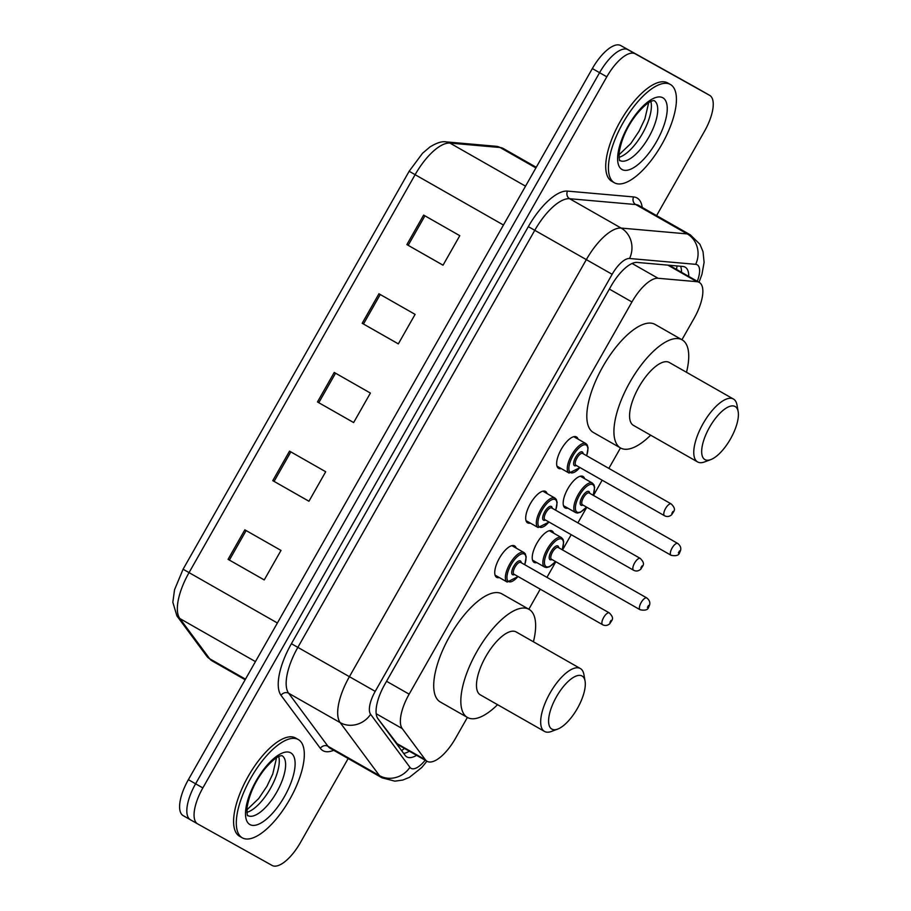 <?xml version="1.0" encoding="UTF-8"?>
<svg xmlns="http://www.w3.org/2000/svg" width="911" height="911" viewBox="0 0 911 911"><rect width="100%" height="100%" fill="white"/><g stroke="black" fill="none" stroke-linecap="round" stroke-linejoin="round"><path stroke-width="1.37" d="M499.365 577.585A18.095 7.106 -60.3 0 1 496.677 577.358A18.095 7.106 -60.3 0 1 496.654 577.346A18.095 7.106 -60.3 0 1 499.433 558.136A18.095 7.106 -60.3 0 1 514.556 545.883A18.095 7.106 -60.3 0 1 514.578 545.894A18.095 7.106 -60.3 0 1 516.161 548.103M530.316 523.096A18.095 7.106 -60.3 0 1 527.628 522.868A18.095 7.106 -60.3 0 1 527.606 522.857A18.095 7.106 -60.3 0 1 530.384 503.646A18.095 7.106 -60.3 0 1 545.507 491.393A18.095 7.106 -60.3 0 1 545.53 491.405A18.095 7.106 -60.3 0 1 547.112 493.614M561.267 468.607A18.095 7.106 -60.3 0 1 558.58 468.379A18.095 7.106 -60.3 0 1 558.557 468.368A18.095 7.106 -60.3 0 1 561.335 449.157A18.095 7.106 -60.3 0 1 576.458 436.904A18.095 7.106 -60.3 0 1 576.481 436.916A18.095 7.106 -60.3 0 1 578.075 439.125M567.804 508.144A18.095 7.106 -60.3 0 1 565.116 507.917A18.095 7.106 -60.3 0 1 565.093 507.905A18.095 7.106 -60.3 0 1 567.872 488.683A18.095 7.106 -60.3 0 1 582.994 476.442A18.095 7.106 -60.3 0 1 583.017 476.453A18.095 7.106 -60.3 0 1 584.611 478.662M536.852 562.634A18.095 7.106 -60.3 0 1 534.165 562.406A18.095 7.106 -60.3 0 1 534.142 562.394A18.095 7.106 -60.3 0 1 536.921 543.172A18.095 7.106 -60.3 0 1 552.043 530.931A18.095 7.106 -60.3 0 1 552.066 530.942A18.095 7.106 -60.3 0 1 553.649 533.151M377.632 718.278L397.868 744.663L427.088 761.311A33.935 13.312 119.7 0 0 427.134 761.334A33.935 13.312 119.7 0 0 455.511 738.32L467.389 717.424M681.94 339.735L694.08 318.372A33.935 13.312 119.7 0 0 699.261 282.399A33.935 13.312 119.7 0 0 696.938 281.693L658.061 278.265A33.935 13.312 119.7 0 0 631.938 301.962L409.141 694.159A33.935 13.312 119.7 0 0 402.241 728.584L425.369 759.763A33.935 13.312 119.7 0 0 427.088 761.311M528.847 609.231L540.246 589.166M546.953 577.369L555.835 561.734M562.531 549.925L571.197 534.677M577.904 522.88L586.786 507.245M593.494 495.436L602.148 480.188M608.855 468.391L620.482 447.927M688.75 276.409A33.935 13.312 119.7 0 0 685.163 267.151A33.935 13.312 119.7 0 0 682.851 266.456L637.153 262.425A33.935 13.312 119.7 0 0 611.042 286.122L384.841 684.298A33.935 13.312 119.7 0 0 377.94 718.722L405.11 755.356A33.935 13.312 119.7 0 0 406.83 756.916A33.935 13.312 119.7 0 0 406.875 756.939A33.935 13.312 119.7 0 0 416.578 755.321M409.346 751.199A33.935 13.312 -60.3 0 1 403.687 753.431M348.161 758.533L300.505 842.436A33.935 13.312 -60.3 0 1 272.116 865.45L197.71 823.92A33.935 13.312 -60.3 0 1 197.664 823.897A33.935 13.312 -60.3 0 1 202.846 787.924L606.806 76.809A33.935 13.312 -60.3 0 1 635.195 53.795L709.601 95.325A33.935 13.312 -60.3 0 1 709.646 95.348A33.935 13.312 -60.3 0 1 704.465 131.321L656.58 215.611M197.619 823.874L190.467 819.798A33.935 13.312 -60.3 0 1 190.433 819.775A33.935 13.312 -60.3 0 1 190.433 819.775A33.935 13.312 -60.3 0 1 195.603 783.802L599.575 72.686A33.935 13.312 -60.3 0 1 627.964 49.672L702.37 91.202A33.935 13.312 -60.3 0 1 702.415 91.225A33.935 13.312 -60.3 0 1 702.449 91.248M680.574 266.251A33.935 13.312 -60.3 0 1 681.519 272.287M197.664 823.897L190.433 819.775A33.935 13.312 -60.3 0 1 195.603 783.802L599.575 72.686A33.935 13.312 -60.3 0 1 627.964 49.672L702.37 91.202A33.935 13.312 -60.3 0 1 702.415 91.225L709.646 95.348M190.388 819.752L183.236 815.675A33.935 13.312 -60.3 0 1 183.202 815.652A33.935 13.312 -60.3 0 1 188.372 779.679L592.344 68.564A33.935 13.312 -60.3 0 1 620.733 45.55L695.139 87.08A33.935 13.312 -60.3 0 1 695.184 87.103A33.935 13.312 -60.3 0 1 695.218 87.126L702.415 91.225M423.638 215.087L459.793 235.687L443.031 265.203L406.875 244.592L423.638 215.087M289.539 451.139L325.705 471.75L308.943 501.255L272.776 480.644L289.539 451.139M244.843 529.826L280.998 550.426L264.236 579.943L228.08 559.331L244.843 529.826M378.942 293.775L415.097 314.375L398.335 343.88L362.179 323.28L378.942 293.775M334.235 372.451L370.401 393.062L353.639 422.567L317.472 401.956L334.235 372.451M353.65 422.545L317.472 401.956M398.346 343.857L362.179 323.28M264.247 579.92L228.08 559.331M308.954 501.232L272.776 480.644M443.053 265.181L406.875 244.592M298.239 739.516A56.562 22.194 -60.3 0 1 298.307 739.55A56.562 22.194 -60.3 0 1 289.63 799.596A56.562 22.194 -60.3 0 1 242.372 837.869A56.562 22.194 -60.3 0 1 242.303 837.835A56.562 22.194 -60.3 0 1 250.98 777.789A56.562 22.194 -60.3 0 1 298.239 739.516M239.661 836.321A56.562 22.194 -60.3 0 1 239.593 836.287A56.562 22.194 -60.3 0 1 248.27 776.24A56.562 22.194 -60.3 0 1 295.528 737.967A56.562 22.194 -60.3 0 1 295.597 738.001A56.562 22.194 -60.3 0 1 295.665 738.047M582.038 675.996A30.541 11.98 -60.3 0 1 585.067 681.086A30.541 11.98 -60.3 0 1 577.358 708.485A30.541 11.98 -60.3 0 1 557.714 729.085A30.541 11.98 -60.3 0 1 551.861 729.107A30.541 11.98 -60.3 0 1 556.484 696.721A30.541 11.98 -60.3 0 1 582.038 675.996M557.714 729.085L551.474 731.431A36.201 14.2 -60.3 0 1 544.55 731.453A36.201 14.2 -60.3 0 1 544.505 731.431A36.201 14.2 -60.3 0 1 550.062 693.009A36.201 14.2 -60.3 0 1 580.307 668.503A36.201 14.2 -60.3 0 1 580.353 668.526A36.201 14.2 -60.3 0 1 583.905 674.539L585.067 681.086M516.207 631.983A36.201 14.2 119.7 0 0 516.161 631.949A36.201 14.2 119.7 0 0 516.127 631.927A36.201 14.2 119.7 0 0 485.87 656.421A36.201 14.2 119.7 0 0 480.325 694.854A36.201 14.2 119.7 0 0 480.359 694.877M497.565 704.681A62.21 24.415 -60.3 0 1 467.514 717.504A62.21 24.415 -60.3 0 1 467.434 717.458A62.21 24.415 -60.3 0 1 476.977 651.411A62.21 24.415 -60.3 0 1 528.972 609.311A62.21 24.415 -60.3 0 1 529.052 609.345A62.21 24.415 -60.3 0 1 533.413 641.788M440.389 702.039A62.21 24.415 -60.3 0 1 440.32 702.005A62.21 24.415 -60.3 0 1 449.863 635.958A62.21 24.415 -60.3 0 1 501.859 593.847A62.21 24.415 -60.3 0 1 501.927 593.892A62.21 24.415 -60.3 0 1 502.007 593.938M735.131 406.511A30.541 11.98 -60.3 0 1 738.161 411.59A30.541 11.98 -60.3 0 1 730.451 439A30.541 11.98 -60.3 0 1 710.808 459.588A30.541 11.98 -60.3 0 1 704.955 459.622A30.541 11.98 -60.3 0 1 709.578 427.225A30.541 11.98 -60.3 0 1 735.131 406.511M710.808 459.588L704.567 461.934A36.201 14.2 -60.3 0 1 697.644 461.957A36.201 14.2 -60.3 0 1 697.598 461.934A36.201 14.2 -60.3 0 1 703.155 423.513A36.201 14.2 -60.3 0 1 733.401 399.007A36.201 14.2 -60.3 0 1 733.446 399.041A36.201 14.2 -60.3 0 1 736.999 405.042L738.161 411.59M669.3 362.487A36.201 14.2 119.7 0 0 669.255 362.464A36.201 14.2 119.7 0 0 669.221 362.43A36.201 14.2 119.7 0 0 638.964 386.936A36.201 14.2 119.7 0 0 633.418 425.357A36.201 14.2 119.7 0 0 633.452 425.38L697.598 461.934M650.659 435.185A62.21 24.415 -60.3 0 1 620.607 448.007A62.21 24.415 -60.3 0 1 620.528 447.961A62.21 24.415 -60.3 0 1 630.07 381.914A62.21 24.415 -60.3 0 1 682.066 339.814A62.21 24.415 -60.3 0 1 682.145 339.86A62.21 24.415 -60.3 0 1 686.507 372.292M593.482 432.554A62.21 24.415 -60.3 0 1 593.414 432.509A62.21 24.415 -60.3 0 1 602.957 366.461A62.21 24.415 -60.3 0 1 654.952 324.362A62.21 24.415 -60.3 0 1 655.02 324.396A62.21 24.415 -60.3 0 1 655.1 324.441M670.359 84.461A56.562 22.194 -60.3 0 1 670.428 84.507A56.562 22.194 -60.3 0 1 661.75 144.542A56.562 22.194 -60.3 0 1 614.492 182.815A56.562 22.194 -60.3 0 1 614.424 182.781A56.562 22.194 -60.3 0 1 623.101 122.746A56.562 22.194 -60.3 0 1 670.359 84.461M611.782 181.278A56.562 22.194 -60.3 0 1 611.714 181.232A56.562 22.194 -60.3 0 1 620.391 121.197A56.562 22.194 -60.3 0 1 667.649 82.924A56.562 22.194 -60.3 0 1 667.717 82.958A56.562 22.194 -60.3 0 1 667.786 82.992M395.978 743.012L425.369 759.763M676.975 265.932A33.935 30.723 95 0 1 676.531 269.451M404.416 748.386A33.935 30.758 143.4 0 1 401.569 750.584M376.197 713.734L402.241 728.584M386.56 681.28L409.141 694.159M609.357 289.083L631.938 301.962M632.097 263.473L658.061 278.265M667.877 265.135L696.938 281.693M697.302 281.283A22.627 8.871 119.7 0 0 697.177 264.782A22.627 8.871 119.7 0 0 695.651 264.338L629.547 258.496A22.627 8.871 119.7 0 0 612.146 274.302L375.218 691.369A22.627 8.871 119.7 0 0 370.618 714.315L409.927 767.313A22.627 8.871 119.7 0 0 411.1 768.372A22.627 8.871 119.7 0 0 425.164 760.218M381.846 777.732A45.243 17.753 -60.3 0 1 381.789 777.698A45.243 17.753 -60.3 0 1 379.488 775.637L340.179 722.628A45.243 17.753 -60.3 0 1 349.38 676.736L586.308 259.669A45.243 17.753 -60.3 0 1 621.131 228.069L687.236 233.911A45.243 17.753 -60.3 0 1 690.265 234.81A45.243 17.753 -60.3 0 1 690.322 234.844A45.243 17.753 -60.3 0 1 690.436 234.913M638.85 205.51A45.243 17.753 119.7 0 0 638.793 205.476A45.243 17.753 119.7 0 0 638.736 205.442A45.243 17.753 119.7 0 0 635.707 204.542L687.236 233.911A22.627 20.486 95 0 1 695.651 264.338M333.688 750.288A50.902 19.974 -60.3 0 1 323.006 750.71A50.902 19.974 -60.3 0 1 320.353 748.352L281.043 695.344A50.902 19.974 -60.3 0 1 291.395 643.713L528.323 226.645A50.902 19.974 -60.3 0 1 567.496 191.105L633.6 196.935A50.902 19.974 -60.3 0 1 642.221 207.435M202.846 787.924L188.372 779.679M709.601 95.325L695.139 87.08M635.195 53.795L620.733 45.55M606.806 76.809L592.344 68.564M370.618 714.315A22.627 20.509 143.4 0 1 340.179 722.628L288.662 693.26L327.96 746.268A45.243 17.753 119.7 0 0 330.26 748.341A45.243 17.753 119.7 0 0 330.317 748.364M375.218 691.369L297.851 647.368A45.243 17.753 119.7 0 0 288.662 693.26A5.66 5.124 -36.6 0 0 281.043 695.344M409.927 767.313A22.627 20.509 143.4 0 1 379.488 775.637L327.96 746.268A5.66 5.124 -36.6 0 0 320.353 748.352M629.547 258.496A22.627 20.486 95 0 0 621.131 228.069L569.603 198.712A45.243 17.753 119.7 0 0 534.78 230.301L297.851 647.368L291.395 643.713M633.6 196.935A5.66 5.124 -85 0 0 635.707 204.542L569.603 198.712A5.66 5.124 -85 0 1 567.496 191.105M612.146 274.302L528.323 226.645M277.388 622.987L183.088 569.216L409.153 171.257L415.12 174.684L189.044 572.632A45.243 17.753 119.7 0 0 179.843 618.535L209.678 658.755A45.243 17.753 119.7 0 0 211.978 660.817A45.243 17.753 119.7 0 0 212.024 660.851M245.15 679.731L211.978 660.817L206.763 656.182A11.308 10.249 143.4 0 0 209.678 658.755L245.48 679.162M409.153 171.257L422.545 153.253L429.912 147.001C436.665 142.811 442.063 141.103 446.105 141.877A11.308 10.237 95 0 1 449.932 143.084A45.243 17.753 119.7 0 0 415.12 174.684L503.464 225.028M255.444 661.614L179.843 618.535A11.308 10.249 143.4 0 1 176.939 615.961L172.839 602.273L174.536 589.77L183.088 569.216M446.105 141.877L496.267 146.307A11.308 10.237 95 0 1 500.093 147.514L449.932 143.084L525.533 186.174M496.267 146.307L503.179 148.447A45.243 17.753 119.7 0 0 500.093 147.514L535.907 167.92M335.544 373.203L318.782 402.708M290.848 451.879L274.086 481.384M246.141 530.566L229.378 560.071M380.24 294.515L363.478 324.02M424.936 215.827L408.174 245.332M281.989 755.663A34.481 13.528 -60.3 0 1 276.637 792.297A34.481 13.528 -60.3 0 1 247.849 815.584L247.849 815.584C247.28 816.484 247.006 813.842 247.029 807.647C249.352 793.959 255.228 781.126 264.657 769.146C276.716 754.889 280.998 755.993 281.453 755.663L281.954 755.652M290.689 752.816A41.268 16.193 -60.3 0 1 284.448 796.578A41.268 16.193 -60.3 0 1 249.921 824.569A41.268 16.193 -60.3 0 1 256.173 780.795A41.268 16.193 -60.3 0 1 290.689 752.816M278.732 756.54A34.481 13.528 -60.3 0 1 270.305 788.687A34.481 13.528 -60.3 0 1 246.938 812.327M619.935 160.507L619.981 160.541C619.4 161.441 619.127 158.787 619.15 152.593C621.473 138.905 627.349 126.071 636.778 114.103C648.837 99.834 653.119 100.939 653.574 100.62L654.075 100.597A34.481 13.528 -60.3 0 1 648.757 137.254A34.481 13.528 -60.3 0 1 619.97 160.53L619.97 160.53M662.809 97.762A41.268 16.193 -60.3 0 1 656.569 141.535A41.268 16.193 -60.3 0 1 622.042 169.526A41.268 16.193 -60.3 0 1 628.294 125.752A41.268 16.193 -60.3 0 1 662.809 97.762M650.853 101.485A34.481 13.528 -60.3 0 1 642.426 133.644A34.481 13.528 -60.3 0 1 619.059 157.284M532.559 560.185L544.676 567.086A16.967 6.662 -60.3 0 1 544.641 567.075A16.967 6.662 -60.3 0 1 547.249 549.06A16.967 6.662 -60.3 0 1 561.427 537.581A16.967 6.662 -60.3 0 1 561.449 537.592L549.356 530.703M562.189 549.732A15.84 6.218 119.7 0 0 561.78 539.073A15.84 6.218 119.7 0 0 548.524 549.823A15.84 6.218 119.7 0 0 546.133 566.619A15.84 6.218 119.7 0 0 555.471 561.518M551.986 559.536A7.914 3.109 -60.3 0 1 550.039 559.73A7.914 3.109 -60.3 0 1 551.235 551.337A7.914 3.109 -60.3 0 1 557.862 545.962A7.914 3.109 -60.3 0 1 558.705 547.739M558.227 547.465A6.787 2.665 119.7 0 0 558.215 547.465A6.787 2.665 119.7 0 0 558.204 547.465A6.787 2.665 119.7 0 0 552.533 552.055A6.787 2.665 119.7 0 0 551.497 559.263A6.787 2.665 119.7 0 0 551.508 559.263L640.091 609.744A6.787 2.665 -60.3 0 1 640.091 609.744A6.787 2.665 -60.3 0 1 641.128 602.547A6.787 2.665 -60.3 0 1 646.799 597.946A6.787 2.665 -60.3 0 1 646.81 597.958A6.787 2.665 -60.3 0 1 646.821 597.958L558.215 547.465M648.53 605.439L647.414 607.409L648.53 605.439M563.51 505.696L575.627 512.597A16.967 6.662 -60.3 0 1 575.604 512.586A16.967 6.662 -60.3 0 1 578.2 494.571A16.967 6.662 -60.3 0 1 592.389 483.092A16.967 6.662 -60.3 0 1 592.401 483.103L580.318 476.214M593.141 495.242A15.84 6.218 119.7 0 0 592.731 484.584A15.84 6.218 119.7 0 0 579.476 495.333A15.84 6.218 119.7 0 0 577.084 512.13A15.84 6.218 119.7 0 0 586.422 507.04M582.938 505.047A7.914 3.109 -60.3 0 1 580.99 505.241A7.914 3.109 -60.3 0 1 582.197 496.848A7.914 3.109 -60.3 0 1 588.813 491.473A7.914 3.109 -60.3 0 1 589.656 493.25M589.178 492.976A6.787 2.665 119.7 0 0 589.166 492.976L589.166 492.976A6.787 2.665 119.7 0 0 583.495 497.565A6.787 2.665 119.7 0 0 582.448 504.774A6.787 2.665 119.7 0 0 582.459 504.774L671.043 555.255A6.787 2.665 -60.3 0 1 671.043 555.255A6.787 2.665 -60.3 0 1 672.079 548.058A6.787 2.665 -60.3 0 1 677.75 543.457A6.787 2.665 -60.3 0 1 677.761 543.468A6.787 2.665 -60.3 0 1 677.773 543.468L589.166 492.976M679.481 550.95L678.365 552.92L679.481 550.95M507.176 582.038A16.967 6.662 -60.3 0 1 507.154 582.027A16.967 6.662 -60.3 0 1 509.761 564.023A16.967 6.662 -60.3 0 1 523.939 552.533A16.967 6.662 -60.3 0 1 523.962 552.544L525.294 553.854L526.182 556.894L524.793 564.74M524.702 564.683A15.84 6.218 119.7 0 0 524.28 554.036A15.84 6.218 119.7 0 0 511.037 564.774A15.84 6.218 119.7 0 0 508.645 581.571A15.84 6.218 119.7 0 0 517.983 576.481M514.487 574.499A7.914 3.109 -60.3 0 1 512.551 574.693A7.914 3.109 -60.3 0 1 513.747 566.289A7.914 3.109 -60.3 0 1 520.375 560.925A7.914 3.109 -60.3 0 1 521.217 562.702M609.322 612.909L520.728 562.429A6.787 2.665 119.7 0 0 520.728 562.429A6.787 2.665 119.7 0 0 520.716 562.417A6.787 2.665 119.7 0 0 515.045 567.006A6.787 2.665 119.7 0 0 514.009 574.215A6.787 2.665 119.7 0 0 514.009 574.226L602.604 624.707A6.787 2.665 -60.3 0 1 603.64 617.499A6.787 2.665 -60.3 0 1 609.311 612.909A6.787 2.665 -60.3 0 1 609.322 612.909A6.787 2.665 -60.3 0 1 609.334 612.921C614.982 618.694 611.759 620.015 609.903 623.602C607.569 625.652 605.155 626.028 602.638 624.73L602.638 624.73M609.914 622.372L611.042 620.402L609.914 622.372M526.023 520.648L538.116 527.537A16.967 6.662 -60.3 0 1 538.116 527.537A16.967 6.662 -60.3 0 1 540.713 509.534A16.967 6.662 -60.3 0 1 554.89 498.044A16.967 6.662 -60.3 0 1 554.913 498.055L556.245 499.365L557.133 502.405L555.756 510.251M555.653 510.194A15.84 6.218 119.7 0 0 555.243 499.547A15.84 6.218 119.7 0 0 541.988 510.285A15.84 6.218 119.7 0 0 539.597 527.082A15.84 6.218 119.7 0 0 548.934 521.992M545.45 520.01A7.914 3.109 -60.3 0 1 543.503 520.204A7.914 3.109 -60.3 0 1 544.71 511.8A7.914 3.109 -60.3 0 1 551.326 506.436A7.914 3.109 -60.3 0 1 552.168 508.213M640.274 558.42L551.679 507.939A6.787 2.665 119.7 0 0 551.679 507.928A6.787 2.665 119.7 0 0 551.679 507.939A6.787 2.665 119.7 0 0 545.996 512.517A6.787 2.665 119.7 0 0 544.96 519.725A6.787 2.665 119.7 0 0 544.972 519.737L633.555 570.218A6.787 2.665 -60.3 0 1 634.591 563.009A6.787 2.665 -60.3 0 1 640.262 558.42A6.787 2.665 -60.3 0 1 640.274 558.42A6.787 2.665 -60.3 0 1 640.285 558.432C645.933 564.205 642.71 565.526 640.854 569.113C638.531 571.163 636.106 571.539 633.6 570.24L633.555 570.218M640.877 567.883L641.993 565.913L640.877 567.883M556.974 466.159L569.068 473.048A16.967 6.662 -60.3 0 1 569.068 473.048A16.967 6.662 -60.3 0 1 571.664 455.044A16.967 6.662 -60.3 0 1 585.853 443.555A16.967 6.662 -60.3 0 1 585.864 443.566L587.208 444.875L588.085 447.916L586.707 455.762M586.604 455.705A15.84 6.218 119.7 0 0 586.194 445.058A15.84 6.218 119.7 0 0 572.951 455.796A15.84 6.218 119.7 0 0 570.548 472.593A15.84 6.218 119.7 0 0 579.886 467.502M576.401 465.521A7.914 3.109 -60.3 0 1 574.465 465.715A7.914 3.109 -60.3 0 1 575.661 457.311A7.914 3.109 -60.3 0 1 582.277 451.947A7.914 3.109 -60.3 0 1 583.12 453.724M671.225 503.931L582.63 453.45A6.787 2.665 119.7 0 0 582.63 453.439A6.787 2.665 119.7 0 0 582.63 453.45A6.787 2.665 119.7 0 0 576.959 458.039A6.787 2.665 119.7 0 0 575.911 465.236A6.787 2.665 119.7 0 0 575.923 465.248L664.506 515.728A6.787 2.665 -60.3 0 1 664.506 515.728A6.787 2.665 -60.3 0 1 665.542 508.52A6.787 2.665 -60.3 0 1 671.225 503.931L671.225 503.931A6.787 2.665 -60.3 0 1 671.236 503.942C676.884 509.716 673.673 511.037 671.806 514.624C669.483 516.674 667.068 517.049 664.552 515.751L664.506 515.728M671.828 513.394L672.944 511.424L671.828 513.394M670.052 265.761L699.261 282.399M330.26 748.341L381.994 777.812L394.896 781.16L402.776 780.055L409.438 777.345L421.759 767.517L426.906 761.209M699.033 282.273L701.96 274.302L704.101 262.345L703.019 251.618L699.921 244.273L690.322 234.844L638.793 205.476M206.763 656.182L176.939 615.961M183.202 815.652L190.433 819.775M503.179 148.447L536.26 167.294M298.307 739.55L295.597 738.001M246.881 809.845L258.678 798.571L266.923 786.307L272.753 773.997L276.557 757.747M242.303 837.835L239.593 836.287M580.353 668.526L516.161 631.949M529.052 609.345L501.927 593.892M467.434 717.458L440.32 702.005M544.505 731.431L480.325 694.854M733.446 399.041L669.255 362.464M682.145 339.86L655.02 324.396M620.528 447.961L593.414 432.509M670.428 84.507L667.717 82.958M618.99 154.79L630.799 143.528L639.044 131.252L644.863 118.954L648.678 102.704M614.424 182.781L611.714 181.232M640.091 609.744L640.137 609.766C645.273 610.791 648.142 609.812 648.769 606.84C650.67 603.526 650.01 600.565 646.81 597.958M544.676 567.086L546.452 567.564L549.527 566.767L555.562 561.575M562.281 549.788L563.67 541.886L563.066 539.414L561.449 537.592M671.043 555.255L671.088 555.289C676.224 556.302 679.105 555.323 679.72 552.351C681.622 549.037 680.972 546.076 677.761 543.468M575.627 512.597L577.403 513.075L580.478 512.278L586.513 507.085M593.243 495.299L594.621 487.396L594.018 484.925L592.401 483.103M518.074 576.538L507.188 582.049L495.072 575.137M523.962 552.544L511.868 545.655M549.026 522.049L538.116 527.537M554.913 498.055L542.819 491.166M579.988 467.559L569.068 473.048M585.864 443.566L573.782 436.676"/></g></svg>
